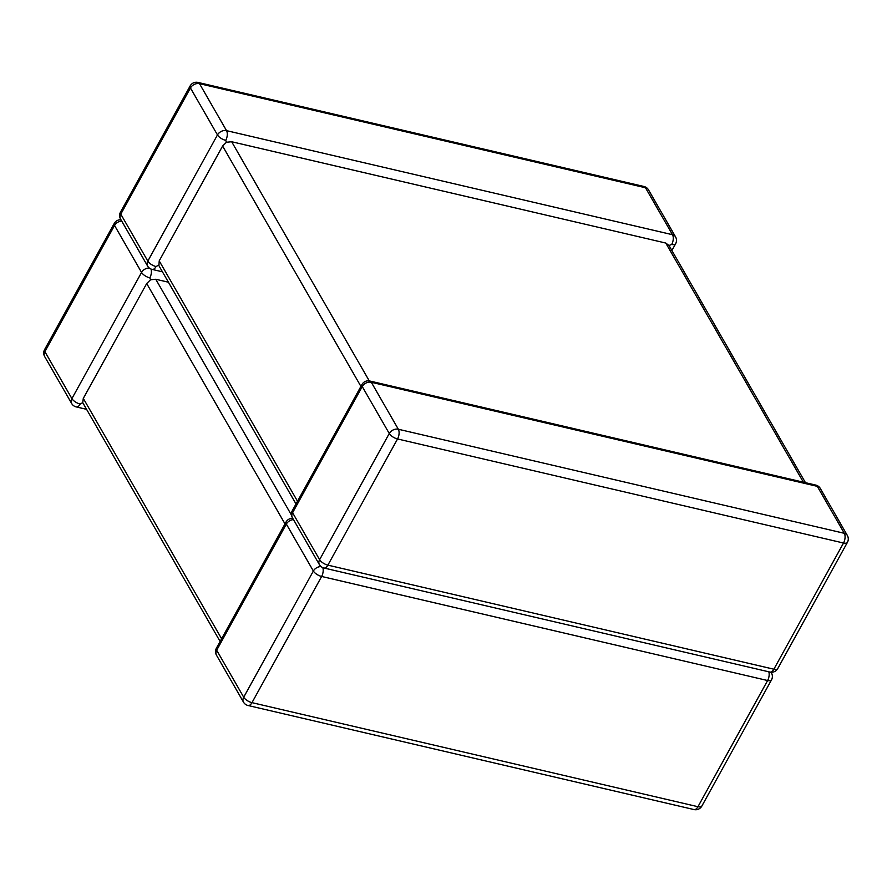 <?xml version="1.0" encoding="UTF-8"?>
<svg xmlns="http://www.w3.org/2000/svg" width="892" height="892" viewBox="0 0 892 892"><rect width="100%" height="100%" fill="white"/><g stroke="black" fill="none" stroke-linecap="round" stroke-linejoin="round"><path stroke-width="1.34" d="M120.966 219.766A7.103 7.103 0 0 0 114.254 223.424L44.6 349.597A7.103 7.103 0 0 0 44.667 356.577L71.683 403.541A7.103 5.341 -29.9 0 1 71.906 398.613L44.879 351.649L114.544 225.464L141.56 272.428L71.906 398.613A7.103 2.932 28.9 0 0 80.18 404.054L82.722 402.627L220.112 641.482M803.38 482.193L665.778 243.048L231.675 141.75L369.288 380.917M665.778 243.048L668.955 245.512L671.721 244.43A7.103 3.646 -76.9 0 0 672.501 234.719L645.485 187.755L199.507 83.681L226.523 130.645A7.103 3.646 103.1 0 1 225.732 140.367L226.457 142.252L231.675 141.75M360.914 386.403L222.61 146.032L159.211 260.888L297.515 501.259M296.01 503.969L158.932 265.716L159.211 260.888M162.433 271.815L152.131 269.406A7.103 3.646 -76.9 0 0 156.078 266.552L158.631 265.114M222.61 146.032L226.457 142.252M221.606 638.761L83.302 398.389L146.701 283.533L285.005 523.905M168.421 282.207L155.765 279.263L150.547 279.765L146.701 283.533M151.016 269.05A7.103 3.646 103.1 0 1 149.834 277.869L150.547 279.765M83.302 398.389L82.722 402.627M292.766 518.363A7.103 7.103 0 0 0 286.053 522.01A7.103 2.932 28.9 0 0 286.343 524.061L313.36 571.025L243.706 697.198L216.689 650.235L286.343 524.061A7.103 5.341 150.1 0 1 293.501 519.623M286.053 522.01L216.399 648.194A7.103 2.932 28.9 0 0 216.689 650.235A7.103 5.341 150.1 0 0 216.466 655.163L243.483 702.127A7.103 7.103 0 0 0 248.032 705.505A7.103 3.646 103.1 0 0 251.979 702.651L321.633 576.466L767.611 680.529L697.957 806.714L251.979 702.651A7.103 2.932 28.9 0 1 243.706 697.198A7.103 5.341 150.1 0 0 243.483 702.127M847.333 535.423L820.317 488.459A7.103 5.341 -29.9 0 0 817.284 486.341A7.103 3.646 -76.9 0 0 815.779 485.092L369.801 381.018A7.103 3.646 103.1 0 1 371.306 382.278L398.334 429.242L844.311 533.304L817.284 486.341L371.306 382.278A7.103 5.341 -29.9 0 0 362.241 386.559L292.587 512.733L319.615 559.697L389.269 433.512L362.241 386.559A7.103 2.932 28.9 0 1 361.962 384.508L292.308 510.692A7.103 2.932 28.9 0 0 292.587 512.733A7.103 5.341 -29.9 0 0 292.375 517.661L319.392 564.625A7.103 5.341 -29.9 0 1 319.615 559.697A7.103 2.932 28.9 0 0 327.877 565.138L773.866 669.212L843.52 543.027L397.542 438.964L327.877 565.138A7.103 3.646 -76.9 0 1 323.93 568.003L769.908 672.066A7.103 7.103 0 0 0 777.746 668.576L847.4 542.403A7.103 7.103 0 0 0 847.333 535.423A7.103 5.341 -29.9 0 0 844.311 533.304A7.103 3.646 103.1 0 1 843.52 543.027A7.103 2.932 28.9 0 0 847.4 542.403M225.732 140.367A7.103 2.932 28.9 0 1 217.47 134.926A7.103 5.341 150.1 0 1 226.523 130.645L672.501 234.719A7.103 5.341 150.1 0 1 675.534 236.837L648.517 189.873A7.103 5.341 150.1 0 0 645.485 187.755A7.103 3.646 103.1 0 0 643.968 186.495L197.991 82.432A7.103 7.103 0 0 0 190.163 85.911A7.103 2.932 28.9 0 0 190.442 87.962L120.788 214.147L147.816 261.111L217.47 134.926L190.442 87.962A7.103 5.341 150.1 0 1 199.507 83.681A7.103 3.646 -76.9 0 0 197.991 82.432M120.565 219.075A7.103 7.103 0 0 1 120.509 212.095A7.103 2.932 28.9 0 0 120.788 214.147A7.103 5.341 150.1 0 0 120.565 219.075L147.593 266.028A7.103 7.103 0 0 0 152.131 269.406M156.078 266.552A7.103 2.932 28.9 0 1 147.816 261.111A7.103 5.341 150.1 0 0 147.593 266.028M671.721 244.43A7.103 2.932 28.9 0 0 675.601 243.806L671.888 250.518M777.746 668.576A7.103 2.932 28.9 0 1 773.866 669.212A7.103 3.646 103.1 0 1 769.908 672.066M397.542 438.964A7.103 3.646 -76.9 0 0 398.334 429.242A7.103 5.341 -29.9 0 0 389.269 433.512A7.103 2.932 28.9 0 0 397.542 438.964M291.506 515.163L155.765 279.263M114.254 223.424A7.103 2.932 28.9 0 0 114.544 225.464A7.103 5.341 -29.9 0 1 121.702 221.038M149.834 277.869A7.103 2.932 28.9 0 1 141.56 272.428A7.103 5.341 -29.9 0 1 149.243 267.99M44.6 349.597A7.103 2.932 28.9 0 0 44.879 351.649A7.103 5.341 -29.9 0 0 44.667 356.577M71.683 403.541A7.103 7.103 0 0 0 76.221 406.908A7.103 3.646 -76.9 0 0 80.18 404.054M771.034 672.233L771.435 672.925A7.103 7.103 0 0 1 771.491 679.905A7.103 2.932 28.9 0 1 767.611 680.529A7.103 3.646 -76.9 0 0 768.826 671.81M322.815 567.635A7.103 3.646 103.1 0 1 321.633 576.466A7.103 2.932 28.9 0 1 313.36 571.025A7.103 5.341 150.1 0 1 321.053 566.576M771.435 672.925A7.103 5.341 150.1 0 0 770.922 672.222M248.032 705.505L694.009 809.568A7.103 3.646 -76.9 0 0 697.957 806.714A7.103 2.932 28.9 0 0 701.837 806.089L771.491 679.905M120.509 212.095L190.163 85.911M648.517 189.873A7.103 7.103 0 0 0 643.968 186.495M675.601 243.806A7.103 7.103 0 0 0 675.534 236.837M319.392 564.625A7.103 7.103 0 0 0 323.93 568.003M292.308 510.692A7.103 7.103 0 0 0 292.375 517.661M820.317 488.459A7.103 7.103 0 0 0 815.779 485.092M369.801 381.018A7.103 7.103 0 0 0 361.962 384.508M668.755 245.066L805.465 482.683M76.221 406.908L86.535 409.317M694.009 809.568A7.103 7.103 0 0 0 701.837 806.089M216.399 648.194A7.103 7.103 0 0 0 216.466 655.163"/></g></svg>
